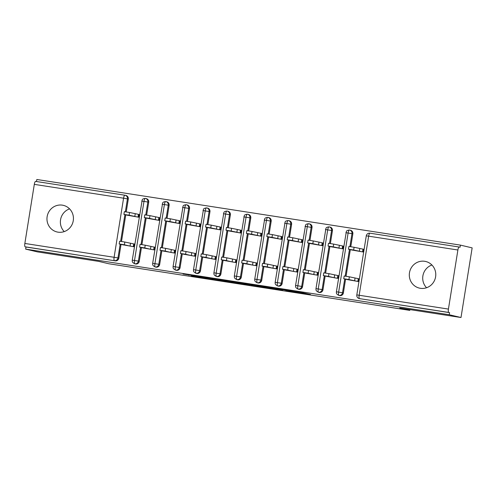 <?xml version="1.0" encoding="UTF-8"?>
<svg xmlns="http://www.w3.org/2000/svg" width="497" height="497" viewBox="0 0 497 497"><rect width="100%" height="100%" fill="white"/><g stroke="black" fill="none" stroke-linecap="round" stroke-linejoin="round"><path stroke-width="0.75" d="M285.905 290.708L310.513 294.522L298.436 291.838L276.065 288.39L293.634 291.677L285.905 290.708M62.367 205.155A13.68 13.22 103.2 0 1 63.33 205.342A13.68 13.22 103.2 0 1 73.177 221.184A13.68 13.22 103.2 0 1 58.037 232.161A13.68 13.22 103.2 0 1 57.074 231.975A13.68 13.22 103.2 0 1 47.227 216.133A13.68 13.22 103.2 0 1 62.367 205.155M424.705 261.292A13.68 13.22 103.2 0 1 425.674 261.484A13.68 13.22 103.2 0 1 435.515 277.326A13.68 13.22 103.2 0 1 420.381 288.303A13.68 13.22 103.2 0 1 419.412 288.117A13.68 13.22 103.2 0 1 409.565 272.275A13.68 13.22 103.2 0 1 424.705 261.292M191.345 275.792L220.246 280.532L208.168 277.848L183.045 274.002L209.51 278.233L215.934 279.755L191.345 275.792M457.892 249.997L368.637 236.168L359.169 295.255L448.431 309.084L457.892 249.997A3.206 0.826 98.8 0 1 459.191 247.021A3.206 0.826 98.8 0 0 459.191 247.021L460.067 247.226L460.402 245.114L472.15 247.879L460.999 317.515L449.245 314.75L449.586 312.644L448.729 312.439L359.468 298.61L449.586 312.644M460.999 317.515L399.756 308.028L409.789 310.383L108.688 263.733L98.654 261.372L37.418 251.886L25.67 249.121L449.245 314.75M254.843 285.881L282.557 290.192L270.48 287.508L245.294 283.632L254.843 285.881L254.967 285.104M249.854 285.154L223.681 281.053L214.139 278.805L241.418 283.396L238.846 282.625L241.697 283.073L249.879 284.998M409.789 310.383L409.913 309.6M448.431 309.084A3.206 0.826 98.8 0 0 448.729 312.439M25.67 249.121L26.006 247.015L25.148 246.81A3.206 0.826 -81.2 0 1 24.85 243.455L34.312 184.368A3.206 0.826 -81.2 0 1 35.61 181.393A3.206 0.826 -81.2 0 1 35.629 181.393L124.853 195.222M36.492 181.529L36.821 179.485L460.402 245.114M426.575 287.738A13.68 13.22 103.2 0 1 431.918 265.007M64.237 231.602A13.68 13.22 103.2 0 1 69.58 208.87M351.777 249.985L363.17 251.998L363.611 249.258L354.088 247.27L353.653 250.016L348.459 249.196L352.385 250.128M349.36 276.817L348.919 279.562L343.725 278.742L344.166 275.997L349.36 276.817L358.877 278.798L358.436 281.544L347.049 279.531M26.006 247.015L115.267 260.844L25.148 246.81M120.181 244.195L117.975 257.949L118.833 258.154L121.038 244.394M121.504 241.461L125.766 214.853M126.238 211.915L128.294 199.067L127.437 198.862L125.368 211.784M118.833 258.154A3.206 3.1 103.2 0 1 115.267 260.844M360.325 298.815A3.206 3.1 103.2 0 1 360.101 298.772L359.244 298.567A3.206 3.1 103.2 0 0 359.468 298.61A3.206 0.826 98.8 0 1 359.169 295.255L356.809 294.938A3.206 3.206 0 0 0 359.244 298.567M24.85 243.455L114.105 257.284L123.573 198.197L127.437 198.862A3.206 3.1 -76.8 0 0 125.114 195.265L125.971 195.47A3.206 3.1 103.2 0 1 128.294 199.067M140.589 247.357L138.39 261.111L139.247 261.316A3.206 3.1 103.2 0 1 135.551 263.982L134.693 263.777A3.206 3.1 103.2 0 0 134.817 263.801A3.206 0.826 -81.2 0 1 134.519 260.453L143.987 201.366A3.206 0.826 -81.2 0 1 145.273 198.384A3.206 0.826 -81.2 0 1 145.279 198.384A3.206 0.826 -81.2 0 1 145.298 198.384A3.206 3.1 -76.8 0 1 145.522 198.433L146.385 198.632A3.206 3.1 103.2 0 1 148.709 202.229L147.851 202.024L145.783 214.946M139.247 261.316L141.452 247.556M141.918 244.623L146.18 218.015M146.652 215.077L148.709 202.229M127.232 215.195L138.626 217.208L139.061 214.468L129.543 212.48L129.102 215.226L123.915 214.406L127.835 215.338M122.498 244.735L133.892 246.754L134.333 244.008L133.718 243.915L134.32 244.058M161.003 250.519L158.804 264.274L159.661 264.479A3.206 3.1 103.2 0 1 155.965 267.144L155.107 266.939A3.206 3.1 103.2 0 0 155.232 266.97A3.206 0.826 -81.2 0 1 154.934 263.615L164.401 204.528A3.206 0.826 -81.2 0 1 165.687 201.546A3.206 0.826 -81.2 0 1 165.694 201.546A3.206 0.826 -81.2 0 1 165.712 201.552A3.206 3.1 -76.8 0 1 165.936 201.596L166.793 201.794A3.206 3.1 103.2 0 1 169.123 205.391L168.266 205.186L166.197 218.108M159.661 264.479L161.867 250.718M162.333 247.786L166.594 221.177M167.067 218.239L169.123 205.391M147.646 218.357L159.034 220.37L159.475 217.63L149.957 215.642L149.516 218.388L144.323 217.568L148.249 218.5M142.912 247.897L154.306 249.916L154.741 247.171L154.132 247.077L154.735 247.22M181.417 253.681L179.212 267.442L180.076 267.641A3.206 3.1 103.2 0 1 176.379 270.306L175.522 270.101A3.206 3.1 103.2 0 0 175.646 270.132A3.206 0.826 -81.2 0 1 175.348 266.777L184.816 207.69A3.206 0.826 -81.2 0 1 186.102 204.708A3.206 0.826 -81.2 0 1 186.108 204.708A3.206 0.826 -81.2 0 1 186.126 204.714A3.206 3.1 -76.8 0 1 186.35 204.758L187.207 204.957A3.206 3.1 103.2 0 1 189.537 208.554L188.68 208.355L186.611 221.277M180.076 267.641L182.275 253.88M182.747 250.948L187.009 224.34M187.481 221.407L189.537 208.554M168.061 221.519L179.448 223.532L179.889 220.792L170.365 218.804L169.931 221.55L164.737 220.73L168.663 221.662M163.327 251.066L174.72 253.079L175.155 250.333L174.546 250.239L175.149 250.382M201.832 256.843L199.626 270.604L200.49 270.803A3.206 3.1 103.2 0 1 196.793 273.468L195.936 273.269A3.206 3.1 103.2 0 0 196.06 273.294A3.206 0.826 -81.2 0 1 195.762 269.939L205.224 210.852A3.206 0.826 -81.2 0 1 206.516 207.87A3.206 0.826 -81.2 0 1 206.522 207.87A3.206 0.826 -81.2 0 1 206.541 207.876A3.206 3.1 -76.8 0 1 206.764 207.92L207.622 208.119A3.206 3.1 103.2 0 1 209.951 211.716L209.094 211.517L207.025 224.439M200.49 270.803L202.689 257.042M203.161 254.11L207.423 227.502M207.895 224.569L209.951 211.716M188.469 224.681L199.862 226.7L200.303 223.954L190.78 221.973L190.345 224.712L185.151 223.898L189.077 224.824M183.741 254.228L195.128 256.241L195.57 253.501L194.961 253.402L195.563 253.545M222.246 260.006L220.041 273.766L220.898 273.965A3.206 3.1 103.2 0 1 217.208 276.63L216.35 276.431A3.206 3.1 103.2 0 0 216.475 276.456A3.206 0.826 -81.2 0 1 216.176 273.101L225.638 214.014A3.206 0.826 -81.2 0 1 226.93 211.032A3.206 0.826 -81.2 0 1 226.936 211.032A3.206 0.826 -81.2 0 1 226.949 211.039A3.206 3.1 -76.8 0 1 227.179 211.082L228.036 211.281A3.206 3.1 103.2 0 1 230.366 214.878L229.508 214.679L227.433 227.601M220.898 273.965L223.103 260.211M223.575 257.272L227.837 230.664M228.303 227.732L230.366 214.878M208.883 227.843L220.277 229.862L220.718 227.117L211.194 225.135L210.753 227.874L205.565 227.061L209.492 227.986M204.155 257.39L215.543 259.403L215.984 256.663L215.369 256.564L215.978 256.707M242.66 263.168L240.455 276.928L241.312 277.127A3.206 3.1 103.2 0 1 237.622 279.792L236.765 279.594A3.206 3.1 103.2 0 0 236.889 279.618A3.206 0.826 -81.2 0 1 236.591 276.264L246.052 217.177A3.206 0.826 -81.2 0 1 247.338 214.195A3.206 0.826 -81.2 0 1 247.351 214.195A3.206 0.826 -81.2 0 1 247.363 214.201A3.206 3.1 -76.8 0 1 247.593 214.244L248.45 214.449A3.206 3.1 103.2 0 1 250.78 218.04L249.923 217.841L247.848 230.763M241.312 277.127L243.518 263.373M243.99 260.434L248.251 233.826M248.717 230.894L250.78 218.04M229.297 231.006L240.691 233.025L241.132 230.279L231.608 228.297L231.167 231.037L225.98 230.223L229.9 231.148M224.563 260.552L235.957 262.565L236.398 259.825L235.783 259.726L236.392 259.869M263.075 266.33L260.869 280.091L261.726 280.289A3.206 3.1 103.2 0 1 258.036 282.955L257.173 282.756A3.206 3.1 103.2 0 0 257.297 282.781A3.206 0.826 -81.2 0 1 257.005 279.426L266.467 220.339A3.206 0.826 -81.2 0 1 267.753 217.357A3.206 0.826 -81.2 0 1 267.765 217.363A3.206 0.826 -81.2 0 1 267.777 217.363A3.206 3.1 -76.8 0 1 268.007 217.406L268.865 217.611A3.206 3.1 103.2 0 1 271.194 221.202L270.331 221.003L268.262 233.925M261.726 280.289L263.932 266.535M264.404 263.603L268.666 236.988M269.132 234.056L271.194 221.202M249.711 234.168L261.105 236.187L261.546 233.441L252.022 231.459L251.581 234.199L246.394 233.385L250.314 234.311M244.978 263.714L256.371 265.727L256.812 262.988L256.197 262.894L256.806 263.031M283.489 269.492L281.283 283.253L282.141 283.458A3.206 3.1 103.2 0 1 278.444 286.117L277.587 285.918A3.206 3.1 103.2 0 0 277.711 285.943A3.206 0.826 -81.2 0 1 277.413 282.588L286.881 223.501A3.206 0.826 -81.2 0 1 288.167 220.525A3.206 0.826 -81.2 0 1 288.173 220.525A3.206 0.826 -81.2 0 1 288.192 220.525A3.206 3.1 -76.8 0 1 288.415 220.569L289.279 220.774A3.206 3.1 103.2 0 1 291.602 224.371L290.745 224.166L288.676 237.088M282.141 283.458L284.346 269.697M284.812 266.765L289.074 240.15M289.546 237.218L291.602 224.371M270.126 237.336L281.519 239.349L281.954 236.603L272.437 234.621L271.996 237.367L266.808 236.547L270.728 237.473M265.392 266.877L276.786 268.896L277.227 266.15L276.612 266.057L277.214 266.199M303.897 272.66L301.698 286.415L302.555 286.62A3.206 3.1 103.2 0 1 298.859 289.285L298.001 289.08A3.206 3.1 103.2 0 0 298.125 289.105A3.206 0.826 -81.2 0 1 297.827 285.75L307.295 226.663A3.206 0.826 -81.2 0 1 308.581 223.687A3.206 0.826 -81.2 0 1 308.587 223.687A3.206 0.826 -81.2 0 1 308.606 223.687A3.206 3.1 -76.8 0 1 308.83 223.731L309.693 223.936A3.206 3.1 103.2 0 1 312.017 227.533L311.159 227.328L309.091 240.25M302.555 286.62L304.76 272.859M305.226 269.927L309.488 243.319M309.96 240.38L312.017 227.533M290.54 240.498L301.934 242.511L302.369 239.771L292.851 237.783L292.41 240.529L287.223 239.709L291.143 240.641M285.806 270.039L297.2 272.058L297.641 269.312L297.026 269.219L297.628 269.362M324.311 275.823L322.112 289.577L322.969 289.782A3.206 3.1 103.2 0 1 319.273 292.447L318.415 292.242A3.206 3.1 103.2 0 0 318.54 292.267A3.206 0.826 -81.2 0 1 318.242 288.919L327.709 229.831A3.206 0.826 -81.2 0 1 328.995 226.849A3.206 0.826 -81.2 0 1 329.002 226.849A3.206 0.826 -81.2 0 1 329.02 226.849A3.206 3.1 -76.8 0 1 329.244 226.899L330.101 227.098A3.206 3.1 103.2 0 1 332.431 230.695L331.574 230.49L329.505 243.412M322.969 289.782L325.168 276.021M325.641 273.089L329.902 246.481M330.375 243.542L332.431 230.695M310.954 243.66L322.342 245.673L322.783 242.934L313.265 240.946L312.824 243.692L307.631 242.871L311.557 243.803M306.22 273.201L317.614 275.22L318.049 272.474L317.44 272.381L318.043 272.524M344.725 278.985L342.52 292.739L343.384 292.944A3.206 3.1 103.2 0 1 339.687 295.609L338.83 295.404A3.206 3.1 103.2 0 0 338.954 295.435A3.206 0.826 -81.2 0 1 338.656 292.081L348.117 232.994A3.206 0.826 -81.2 0 1 349.41 230.012A3.206 0.826 -81.2 0 1 349.416 230.012A3.206 0.826 -81.2 0 1 349.434 230.018A3.206 3.1 -76.8 0 1 349.658 230.061L350.515 230.26A3.206 3.1 103.2 0 1 352.845 233.857L351.988 233.652L349.919 246.574M343.384 292.944L345.583 279.184M346.055 276.251L350.317 249.643M350.789 246.705L352.845 233.857M331.362 246.823L342.756 248.835L343.197 246.096L333.673 244.108L333.238 246.854L328.045 246.034L331.971 246.966M326.635 276.363L338.028 278.382L338.463 275.636L337.854 275.543L338.457 275.686M339.811 295.634L338.954 295.435A3.206 3.1 103.2 0 0 342.52 292.739L336.394 291.776L346.384 231.378C346.62 231.49 345.968 230.496 349.41 230.012A3.206 3.206 0 0 1 349.658 230.061A3.206 3.1 -76.8 0 1 351.988 233.652L345.862 232.689M319.397 292.472L318.54 292.267A3.206 3.1 103.2 0 0 322.112 289.577L315.98 288.614L325.97 228.216C326.206 228.328 325.56 227.334 328.995 226.849M298.983 289.31L298.125 289.105A3.206 3.1 103.2 0 0 301.698 286.415L295.572 285.452L305.556 225.054C305.792 225.166 305.146 224.172 308.581 223.687A3.206 3.206 0 0 1 308.83 223.731A3.206 3.1 -76.8 0 1 311.159 227.328L305.034 226.365M278.575 286.148L277.711 285.943A3.206 3.1 103.2 0 0 281.283 283.253L275.158 282.29L285.141 221.892C285.377 222.004 284.731 221.01 288.167 220.525A3.206 3.206 0 0 1 288.415 220.569A3.206 3.1 -76.8 0 1 290.745 224.166L284.619 223.203M258.16 282.986L257.297 282.781A3.206 3.1 103.2 0 0 260.869 280.091L254.744 279.128L264.727 218.73C264.963 218.842 264.317 217.848 267.753 217.357M237.746 279.823L236.889 279.618A3.206 3.1 103.2 0 0 240.455 276.928L234.329 275.959L244.319 215.568C244.549 215.679 243.903 214.685 247.338 214.195A3.206 3.206 0 0 1 247.593 214.244A3.206 3.1 -76.8 0 1 249.923 217.841L243.791 216.872M217.332 276.655L216.475 276.456A3.206 3.1 103.2 0 0 220.041 273.766L213.915 272.797L223.905 212.405C224.135 212.517 223.488 211.523 226.93 211.032A3.206 3.206 0 0 1 227.179 211.082A3.206 3.1 -76.8 0 1 229.508 214.679L223.383 213.71M196.918 273.493L196.06 273.294A3.206 3.1 103.2 0 0 199.626 270.604L193.501 269.635L203.49 209.243C203.72 209.355 203.074 208.355 206.516 207.87M176.503 270.331L175.646 270.132A3.206 3.1 103.2 0 0 179.212 267.442L173.086 266.473L183.076 206.075C183.312 206.193 182.66 205.193 186.102 204.708A3.206 3.206 0 0 1 186.35 204.758A3.206 3.1 -76.8 0 1 188.68 208.355L182.554 207.386M156.089 267.169L155.232 266.97A3.206 3.1 103.2 0 0 158.804 264.274L152.672 263.311L162.662 202.913C162.898 203.024 162.252 202.03 165.687 201.546A3.206 3.206 0 0 1 165.936 201.596A3.206 3.1 -76.8 0 1 168.266 205.186L162.14 204.224M135.675 264.006L134.817 263.801A3.206 3.1 103.2 0 0 138.39 261.111L132.264 260.148L142.248 199.751C142.484 199.862 141.838 198.868 145.273 198.384A3.206 3.206 0 0 1 145.522 198.433A3.206 3.1 -76.8 0 1 147.851 202.024L141.726 201.061M278.072 289.465L270.784 287.639L261.167 286.222L278.072 289.465M236.162 282.855L247.065 284.576L236.162 282.855M348.459 249.196L348.9 246.456L354.088 247.27M363.605 249.301L362.996 249.165L362.562 251.904L353.653 250.016M359.778 248.612L359.337 251.352M343.725 278.742L347.651 279.668M348.919 279.562L357.828 281.451L358.269 278.705L358.871 278.848M354.603 280.898L355.044 278.152M328.045 246.034L328.486 243.294L333.673 244.108M343.191 246.139L342.582 245.996L342.147 248.742L333.238 246.854M339.364 245.443L338.923 248.189M307.631 242.871L308.072 240.132L313.265 240.946M322.777 242.977L322.174 242.834L321.733 245.58L312.824 243.692M318.95 242.281L318.509 245.027M287.223 239.709L287.657 236.963L292.851 237.783M302.362 239.815L301.76 239.672L301.319 242.418L292.41 240.529M298.535 239.119L298.094 241.865M266.808 236.547L267.243 233.801L272.437 234.621M281.948 236.653L281.345 236.51L280.904 239.256L271.996 237.367M278.121 235.957L277.68 238.703M323.317 275.58L323.752 272.834L328.946 273.654L328.505 276.394L323.317 275.58L327.237 276.506M328.946 273.654L337.854 275.543L337.413 278.289L334.189 277.736L334.63 274.99M328.505 276.394L334.189 277.736M302.903 272.418L303.338 269.672L308.531 270.492L308.09 273.232L302.903 272.418L306.823 273.344M308.531 270.492L317.44 272.381L316.999 275.121L313.775 274.568L314.216 271.828M308.09 273.232L313.775 274.568M282.489 269.256L282.93 266.51L288.117 267.33L287.676 270.07L282.489 269.256L286.409 270.182M288.117 267.33L297.026 269.219L296.585 271.958L293.367 271.405L293.802 268.666M287.676 270.07L293.367 271.405M262.074 266.088L262.515 263.348L267.703 264.168L267.262 266.908L262.074 266.088L266.001 267.019M267.703 264.168L276.612 266.057L276.17 268.796L272.952 268.243L273.387 265.504M267.262 266.908L272.952 268.243M246.394 233.385L246.835 230.639L252.022 231.459M261.534 233.491L260.931 233.348L260.49 236.094L251.581 234.199M257.707 232.795L257.272 235.541M241.66 262.925L242.101 260.186L247.289 261L246.854 263.745L241.66 262.925L245.586 263.857M247.289 261L256.197 262.894L255.756 265.634L252.538 265.081L252.979 262.341M246.854 263.745L252.538 265.081M225.98 230.223L226.421 227.477L231.608 228.297M241.12 230.328L240.517 230.186L240.076 232.931L231.167 231.037M237.293 229.633L236.858 232.379M221.246 259.763L221.687 257.024L226.874 257.837L226.439 260.583L221.246 259.763L225.172 260.695M226.874 257.837L235.783 259.726L235.348 262.472L232.124 261.919L232.565 259.173M226.439 260.583L232.124 261.919M205.565 227.061L206.007 224.315L211.194 225.135M220.711 227.166L220.103 227.023L219.662 229.763L210.753 227.874M216.885 226.47L216.443 229.21M200.831 256.601L201.273 253.861L206.466 254.675L206.025 257.421L200.831 256.601L204.758 257.533M206.466 254.675L215.369 256.564L214.934 259.31L211.71 258.757L212.151 256.011M206.025 257.421L211.71 258.757M185.151 223.898L185.592 221.153L190.78 221.973M200.297 224.004L199.688 223.861L199.254 226.601L190.345 224.712M196.47 223.308L196.029 226.048M180.417 253.439L180.858 250.693L186.052 251.513L185.611 254.259L180.417 253.439L184.344 254.371M186.052 251.513L194.961 253.402L194.52 256.148L191.295 255.595L191.736 252.849M185.611 254.259L191.295 255.595M164.737 220.73L165.178 217.99L170.365 218.804M179.883 220.836L179.274 220.699L178.839 223.439L169.931 221.55M176.056 220.146L175.615 222.886M160.009 250.277L160.444 247.531L165.638 248.351L165.197 251.097L160.009 250.277L163.929 251.202M165.638 248.351L174.546 250.239L174.105 252.985L170.881 252.433L171.322 249.687M165.197 251.097L170.881 252.433M144.323 217.568L144.764 214.828L149.957 215.642M159.469 217.674L158.866 217.531L158.425 220.277L149.516 218.388M155.642 216.978L155.201 219.724M139.595 247.115L140.03 244.369L145.223 245.189L144.782 247.928L139.595 247.115L143.515 248.04M145.223 245.189L154.132 247.077L153.691 249.823L150.467 249.27L150.908 246.524M144.782 247.928L150.467 249.27M123.915 214.406L124.349 211.666L129.543 212.48M139.054 214.511L138.452 214.369L138.011 217.114L129.102 215.226M135.227 213.816L134.786 216.562M119.181 243.952L119.622 241.207L124.809 242.027L124.368 244.766L119.181 243.952L123.101 244.878M124.809 242.027L133.718 243.915L133.277 246.655L130.059 246.102L130.494 243.362M124.368 244.766L130.059 246.102M459.191 247.021L369.93 233.192A3.206 0.826 98.8 0 1 369.948 233.192L459.172 247.015M366.277 235.851A3.206 3.206 0 0 1 369.93 233.192A3.206 0.826 98.8 0 0 368.637 236.168L366.277 235.851L356.809 294.938M35.61 181.393L124.865 195.222A3.206 3.206 0 0 1 125.114 195.265A3.206 3.1 -76.8 0 0 124.884 195.222A3.206 0.826 -81.2 0 1 124.884 195.222A3.206 0.826 -81.2 0 0 123.573 198.197L34.312 184.368M114.403 260.639A3.206 0.826 -81.2 0 1 114.105 257.284L117.975 257.949A3.206 3.1 103.2 0 1 114.403 260.639M349.459 249.438L345.185 276.121M329.045 246.276L324.771 272.959M308.631 243.114L304.357 269.796M288.217 239.952L283.942 266.634M267.802 236.789L263.534 263.472M247.394 233.627L243.12 260.304M226.98 230.465L222.706 257.142M206.566 227.297L202.291 253.979M186.151 224.135L181.877 250.817M165.737 220.972L161.463 247.655M145.323 217.81L141.049 244.493M124.909 214.648L120.634 241.331M325.448 229.527L331.574 230.49A3.206 3.1 -76.8 0 0 329.244 226.899A3.206 3.206 0 0 0 329.002 226.849M264.205 220.041L270.331 221.003A3.206 3.1 -76.8 0 0 268.007 217.406A3.206 3.206 0 0 0 267.765 217.363M202.969 210.548L209.094 211.517A3.206 3.1 -76.8 0 0 206.764 207.92A3.206 3.206 0 0 0 206.522 207.87M294.522 291.23L294.423 291.863M293.721 291.105L293.634 291.677M257.502 285.495L257.371 286.315M226.346 280.668L226.21 281.488M223.805 280.277L223.681 281.053M188.841 274.86L188.785 275.189M336.394 291.776L336.394 292.789C336.773 293.031 335.568 293.609 338.83 295.404M315.98 288.614L315.98 289.627C316.359 289.869 315.154 290.447 318.415 292.242M295.572 285.452L295.566 286.458C295.945 286.707 294.74 287.278 298.001 289.08M275.158 282.29L275.158 283.296C275.531 283.545 274.325 284.116 277.587 285.918M254.744 279.128L254.744 280.134C255.116 280.376 253.911 280.954 257.173 282.756M234.329 275.959L234.329 276.972C234.702 277.214 233.497 277.792 236.765 279.594M213.915 272.797L213.915 273.81C214.288 274.052 213.089 274.63 216.35 276.431M193.501 269.635L193.501 270.648C193.88 270.89 192.674 271.468 195.936 273.269M173.086 266.473L173.086 267.485C173.465 267.728 172.26 268.305 175.522 270.101M152.672 263.311L152.672 264.323C153.051 264.566 151.846 265.143 155.107 266.939M132.264 260.148L132.258 261.161C132.637 261.403 131.432 261.981 134.693 263.777M294.746 291.267L294.64 291.932"/></g></svg>
